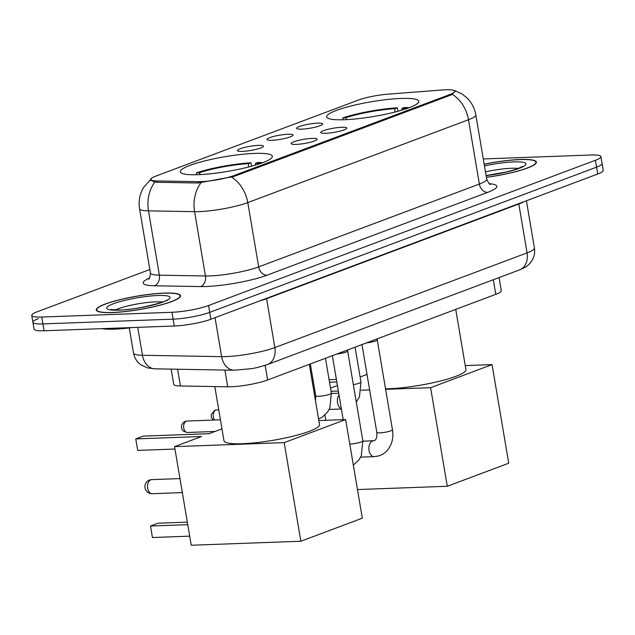 <?xml version="1.0" encoding="UTF-8"?>
<svg xmlns="http://www.w3.org/2000/svg" width="635" height="635" viewBox="0 0 635 635"><rect width="100%" height="100%" fill="white"/><g stroke="black" fill="none" stroke-linecap="round" stroke-linejoin="round"><path stroke-width="0.95" d="M254.627 153.416A46.688 7.461 -9.6 0 0 205.549 160.718A46.688 7.461 -9.6 0 0 180.276 171.839A46.688 7.461 -9.6 0 0 197.985 174.681A46.688 7.461 -9.6 0 0 247.071 167.386A46.688 7.461 -9.6 0 0 272.344 156.266A46.688 7.461 -9.6 0 0 254.627 153.416M401.05 98.457A46.688 7.461 -9.6 0 0 351.965 105.751A46.688 7.461 -9.6 0 0 326.692 116.872A46.688 7.461 -9.6 0 0 344.408 119.721A46.688 7.461 -9.6 0 0 393.486 112.419A46.688 7.461 -9.6 0 0 418.759 101.298A46.688 7.461 -9.6 0 0 401.05 98.457M301.633 129.159A13.216 2.111 170.4 0 1 296.712 128.548A13.216 2.111 170.4 0 1 303.212 125.349A13.216 2.111 170.4 0 1 317.667 123.142A13.216 2.111 170.4 0 1 322.651 124.158A13.216 2.111 170.4 0 1 314.952 127.23A13.216 2.111 170.4 0 1 301.633 129.159M272.026 140.272A13.216 2.111 170.4 0 1 267.113 139.66A13.216 2.111 170.4 0 1 273.606 136.461A13.216 2.111 170.4 0 1 288.06 134.255A13.216 2.111 170.4 0 1 293.045 135.271A13.216 2.111 170.4 0 1 285.345 138.343A13.216 2.111 170.4 0 1 272.026 140.272M242.427 151.384A13.216 2.111 170.4 0 1 237.506 150.773A13.216 2.111 170.4 0 1 244.007 147.574A13.216 2.111 170.4 0 1 258.453 145.367A13.216 2.111 170.4 0 1 263.438 146.383A13.216 2.111 170.4 0 1 255.746 149.455A13.216 2.111 170.4 0 1 242.427 151.384M325.747 133.294A13.216 2.111 170.4 0 1 320.834 132.675A13.216 2.111 170.4 0 1 327.327 129.484A13.216 2.111 170.4 0 1 341.781 127.278A13.216 2.111 170.4 0 1 346.766 128.294A13.216 2.111 170.4 0 1 339.066 131.366A13.216 2.111 170.4 0 1 325.747 133.294M296.14 144.407A13.216 2.111 170.4 0 1 291.227 143.796A13.216 2.111 170.4 0 1 297.72 140.597A13.216 2.111 170.4 0 1 312.174 138.39A13.216 2.111 170.4 0 1 317.159 139.406A13.216 2.111 170.4 0 1 309.459 142.478A13.216 2.111 170.4 0 1 296.14 144.407M442.436 89.956A23.789 3.802 170.4 0 1 445.865 89.757A23.789 3.802 170.4 0 1 454.89 91.202A23.789 3.802 170.4 0 1 449.937 94.496L234.053 175.538A23.789 3.802 170.4 0 1 198.136 181.666L156.766 180.943A23.789 3.802 170.4 0 1 150.741 179.459A23.789 3.802 170.4 0 1 155.694 176.165L358.386 100.076A23.789 3.802 170.4 0 1 387.882 94.178L442.436 89.956M499.07 277.574L501.285 290.687A26.424 4.223 170.4 0 1 495.784 294.338L267.629 379.992A26.424 4.223 170.4 0 1 227.711 386.802L180.435 385.977A26.424 4.223 170.4 0 1 173.736 384.326L171.164 369.125M486.386 177.332A42.728 6.834 -9.6 0 0 536.408 162.1A42.728 6.834 -9.6 0 0 520.2 159.496A42.728 6.834 -9.6 0 0 484.164 164.171M164.314 293.1A42.728 6.834 -9.6 0 0 119.396 299.776A42.728 6.834 -9.6 0 0 96.266 309.951A42.728 6.834 -9.6 0 0 112.482 312.563A42.728 6.834 -9.6 0 0 157.393 305.88A42.728 6.834 -9.6 0 0 180.523 295.704A42.728 6.834 -9.6 0 0 164.314 293.1M454.184 90.353L455.168 91.162L452.255 94.29L450.35 95.234L233.934 176.482L198.08 183.007L156.71 182.285L154.805 182.078L150.551 180.038M38.41 318.635A26.424 4.223 -9.6 0 0 32.909 322.294L34.068 329.152A26.424 4.223 -9.6 0 0 44.101 330.764L174.276 326.009L173.117 319.151A26.424 4.223 -9.6 0 0 209.701 312.38L596.59 167.14A26.424 4.223 -9.6 0 0 602.091 163.489A26.424 4.223 -9.6 0 1 596.59 167.14L209.701 312.38A26.424 4.223 -9.6 0 1 173.117 319.151L42.934 323.906L173.117 319.151L171.958 312.285A26.424 4.223 -9.6 0 0 208.542 305.522L595.424 160.282A26.424 4.223 -9.6 0 0 600.932 156.623A26.424 4.223 -9.6 0 0 590.899 155.011L483.283 158.948M32.909 322.294A26.424 4.223 -9.6 0 0 42.934 323.906A26.424 4.223 -9.6 0 1 32.909 322.294L31.75 315.436A26.424 4.223 -9.6 0 0 41.775 317.04L171.958 312.285M149.844 269.51L37.251 311.777A26.424 4.223 -9.6 0 0 31.75 315.436M174.276 326.009A26.424 4.223 -9.6 0 0 210.868 319.238L597.749 173.998A26.424 4.223 -9.6 0 0 603.25 170.347L600.932 156.623M486.378 177.26A42.283 6.763 -9.6 0 0 535.98 162.179A42.283 6.763 -9.6 0 0 519.938 159.599A42.283 6.763 -9.6 0 0 484.18 164.243M101.918 328.652A44.045 7.041 -9.6 0 0 114.435 329.152A44.045 7.041 -9.6 0 0 132.604 327.533M112.744 312.46A42.283 6.763 -9.6 0 0 157.202 305.848A42.283 6.763 -9.6 0 0 180.086 295.775A42.283 6.763 -9.6 0 0 164.044 293.203A42.283 6.763 -9.6 0 0 119.594 299.807A42.283 6.763 -9.6 0 0 96.703 309.88A42.283 6.763 -9.6 0 0 112.744 312.46M385.532 388.826A48.45 7.747 -9.6 0 0 388.771 388.747A48.45 7.747 -9.6 0 0 439.706 381.175A48.45 7.747 -9.6 0 0 465.931 369.633L455.739 309.372M343.075 119.761L342.765 117.904A44.045 7.041 -9.6 0 1 397.335 107.807L397.923 111.268M397.335 107.807L395.081 108.648A40.346 6.453 -9.6 0 0 345.654 117.793L342.765 117.904M394.692 112.117L395.081 108.648M345.654 117.793L346.662 119.618M409.273 107.672A44.045 7.041 -9.6 0 0 404.185 107.553L401.931 108.402L401.733 110.188M406.852 108.545A40.346 6.453 -9.6 0 0 401.931 108.402M447.278 486.275L430.601 387.675L492.054 364.601L508.73 463.209L447.278 486.275L357.473 489.553M325.811 420.291L324.937 415.099M330.51 388.096L337.407 385.508M360.116 376.984L367.014 374.396M430.601 387.675L385.62 389.318M369.633 389.898L361.196 390.207M338.344 391.041L331.057 391.311M465.249 365.585L492.054 364.601M336.375 379.436L329.089 379.698M313.111 380.286L312.031 380.325M312.452 382.841L313.531 382.802M329.517 382.222L336.804 381.952M214.805 386.572L223.972 440.761A48.45 7.747 -9.6 0 0 242.356 443.714A48.45 7.747 -9.6 0 0 293.291 436.142A48.45 7.747 -9.6 0 0 319.516 424.601L309.324 364.339M196.659 174.728L196.342 172.871A44.045 7.041 -9.6 0 1 250.92 162.774L251.508 166.235M250.92 162.774L248.658 163.616A40.346 6.453 -9.6 0 0 199.239 172.76L196.342 172.871M248.277 167.084L248.658 163.616M199.239 172.76L200.239 174.585M262.858 162.639A44.045 7.041 -9.6 0 0 257.77 162.52L255.516 163.37L255.318 165.156M260.437 163.512A40.346 6.453 -9.6 0 0 255.516 163.37M189.698 536.154L152.448 537.52L150.503 526.026L152.448 537.52M300.863 541.242L284.186 442.635L345.638 419.568L362.315 518.176L300.863 541.242L191.238 545.243L174.554 446.643L201.541 436.515L135.763 438.912L137.708 450.406L174.966 449.04M187.754 524.669L150.503 526.026L157.98 523.216L187.325 522.145M137.708 450.406L135.763 438.912L143.248 436.11L209.026 433.705L221.956 428.847M284.186 442.635L174.554 446.643M318.834 420.545L345.638 419.568M377.253 339.884A7.93 1.27 170.4 0 1 377.246 339.995A7.93 1.27 170.4 0 1 366.466 342.884M347.655 350.996A7.93 1.27 170.4 0 1 347.647 351.107A7.93 1.27 170.4 0 1 336.867 353.997M156.766 180.943L156.996 182.293M198.136 181.666L198.366 183.007M234.053 175.538L234.196 176.379M449.937 94.496L450.08 95.337M493.316 279.733L495.784 294.338M177.609 369.237L180.435 385.977M224.885 370.062L227.711 386.802M265.144 365.339L267.629 379.992M489.299 183.698A44.045 7.041 170.4 0 1 487.664 192.373L266.97 275.225A8.811 6.707 69.4 0 1 258.667 266.898L479.361 184.055A35.235 5.636 -9.6 0 0 486.704 179.181C488.498 183.086 489.744 184.817 490.434 184.38M266.97 275.225A44.045 7.041 170.4 0 1 205.994 286.504A44.045 7.041 170.4 0 1 200.454 286.575L154.361 285.766A44.045 7.041 170.4 0 1 149.455 278.09M209.891 275.931A35.235 5.636 -9.6 0 0 258.667 266.898L247.793 202.597A35.235 5.636 170.4 0 1 199.009 211.622A35.235 5.636 170.4 0 1 194.58 211.669L148.487 210.868A35.235 5.636 170.4 0 1 139.549 208.669L150.424 272.971A35.235 5.636 -9.6 0 0 159.361 275.169L205.454 275.979A35.235 5.636 -9.6 0 0 209.891 275.931M231.561 177.141A30.829 23.487 69.4 0 1 247.793 202.597L468.487 119.745A30.829 23.487 -110.6 0 0 452.255 94.29M154.805 182.078A30.829 23.146 91 0 0 148.487 210.868L159.361 275.169A8.811 6.612 -89 0 1 154.361 285.766M200.993 182.761A30.829 23.146 91 0 0 194.58 211.669L205.454 275.979A8.811 6.612 -89 0 1 200.454 286.575M454.184 90.345L461.931 93.916L466.304 97.29C471.416 102.092 474.591 107.958 475.821 114.871A35.235 5.636 170.4 0 1 468.487 119.745L479.361 184.055A8.811 6.707 69.4 0 0 487.664 192.373M208.542 305.522L210.868 319.238M595.424 160.282L597.749 173.998M41.775 317.04L44.101 330.764M137.732 327.342L142.454 355.267A17.621 13.224 91 0 0 155.051 368.84L147.328 367.863L141.057 364.95C136.962 361.998 134.445 358.037 133.517 353.06A35.235 5.636 -9.6 0 0 142.454 355.267L221.639 356.648A35.235 5.636 -9.6 0 0 226.076 356.6A35.235 5.636 -9.6 0 0 274.852 347.575L527.074 252.889A35.235 5.636 -9.6 0 0 534.416 248.015C535.178 253.071 534.075 257.675 531.114 261.826L529.63 263.62C528.082 265.644 524.732 267.732 519.565 269.883L267.343 364.569A17.621 13.422 69.4 0 0 274.852 347.575L266.589 298.696A35.235 5.636 170.4 0 1 259.413 301.014M518.763 203.652A4.405 3.358 -110.6 0 0 518.811 204.018L527.074 252.889A17.621 13.422 69.4 0 1 519.565 269.883M215.043 317.667L221.639 356.648A17.621 13.224 91 0 0 234.236 370.229L155.051 368.84M523.74 201.787A35.235 5.636 170.4 0 1 518.811 204.018L266.589 298.696A4.405 3.358 -110.6 0 1 266.541 298.339M518.422 168.465A26.853 4.294 -9.6 0 0 511.445 168.259A26.853 4.294 -9.6 0 0 485.473 171.918M486.1 175.609A32.139 5.136 -9.6 0 0 522.661 166.878A32.139 5.136 -9.6 0 0 513.778 161.909A32.139 5.136 -9.6 0 0 484.457 165.894M162.536 302.062A26.853 4.294 -9.6 0 0 155.551 301.863A26.853 4.294 -9.6 0 0 115.348 310.047M118.904 310.15A32.139 5.136 -9.6 0 0 163.393 301.919A32.139 5.136 -9.6 0 0 157.893 295.513A32.139 5.136 -9.6 0 0 113.403 303.744A32.139 5.136 -9.6 0 0 118.904 310.15M179.959 478.584L151.701 479.615A7.049 4.421 87.9 0 0 150.797 479.806A7.049 4.421 87.9 0 0 147.685 488.267A7.049 4.421 87.9 0 0 152.217 493.705L182.332 492.601M377.261 339.939L392.454 429.744A7.93 1.27 170.4 0 1 390.485 430.951A7.93 1.27 170.4 0 1 379.825 432.872A7.93 1.27 170.4 0 1 376.817 432.387C377.15 437.182 376.253 439.952 374.126 440.706L362.902 441.182M392.454 429.744C393.335 434.911 392.835 439.849 390.938 444.548L388.691 448.604C385.993 452.366 382.5 454.843 378.23 456.025L374.126 456.636A7.93 4.977 -92.1 0 1 368.919 449.715A7.93 4.977 -92.1 0 1 372.531 441A7.93 4.977 -92.1 0 1 372.832 440.896A7.93 4.977 -92.1 0 1 373.547 440.793M347.662 351.052L362.847 440.857A7.93 1.27 170.4 0 1 360.886 442.071A7.93 1.27 170.4 0 1 350.226 443.984A7.93 1.27 170.4 0 1 349.766 444M355.068 347.162L360.974 382.048A7.93 1.27 170.4 0 1 359.005 383.262A7.93 1.27 170.4 0 1 353.338 384.627M341.328 408.718A7.93 4.977 -92.1 0 1 337.542 402.828A7.93 4.977 -92.1 0 1 339.003 394.962M215.884 410.067A5.723 3.596 -92.1 0 1 216.614 409.916L214.813 410.281A5.723 4.358 69.4 0 1 215.884 410.067A5.723 3.596 -92.1 0 0 213.297 414.314A5.723 3.596 -92.1 0 0 214.606 420.021M325.469 358.283L331.367 393.168A7.93 1.27 170.4 0 1 329.406 394.375A7.93 1.27 170.4 0 1 318.738 396.296A7.93 1.27 170.4 0 1 315.73 395.811L310.348 363.958M186.277 421.18A5.723 3.596 -92.1 0 1 187.007 421.029L185.206 421.394A5.723 4.358 69.4 0 1 186.277 421.18A5.723 3.596 -92.1 0 0 183.666 427.474A5.723 3.596 -92.1 0 0 187.428 432.475L214.979 431.467M150.741 179.459L150.939 180.642M454.89 91.202L455.001 91.869M151.17 178.959L143.669 187.341C139.732 193.945 138.359 201.049 139.549 208.669M475.821 114.871L486.704 179.181M150.424 272.971C150.019 277.257 149.416 279.297 148.614 279.114M267.343 364.569C260.294 366.871 254.81 368.252 250.888 368.713L234.236 370.229M534.416 248.015L526.423 200.779M133.517 353.06L129.27 327.946M522.557 166.481L516.199 169.251L506.016 172.053L486.085 175.538M536.138 163.139L535.98 162.179M166.664 300.085C171.767 299.784 138.803 310.126 119.578 310.007L110.792 309.539M180.253 296.743L180.086 295.775M96.869 310.848L96.703 309.88M151.701 479.615A7.049 7.049 0 0 0 145.05 488.045A7.049 7.049 0 0 0 152.217 493.705M377.246 339.995L377.65 338.685M374.126 456.636L360.648 457.129M361.966 344.575L376.817 432.387M347.647 351.107L348.051 349.798M332.367 355.687L343.186 419.656M353.338 465.122L359.092 459.716L361.331 455.66L362.847 440.857M356.298 402.114L359.45 396.859L360.974 382.048M341.376 408.996L329.168 409.44M338.709 393.224L331.422 393.486M315.436 394.073L314.357 394.113M318.572 418.997L322.215 417.211L327.604 412.028L329.851 407.972L331.367 393.168M315.524 401.002L315.73 395.811M216.614 409.916L218.742 409.837M213.201 420.076L211.431 417.56L211.193 414.584L214.813 410.281M187.007 421.029L220.424 419.814M187.428 432.475C183.848 431.705 181.983 430.443 181.824 428.673L181.515 427.196C181.3 427.395 181.118 423.41 185.206 421.394"/></g></svg>
